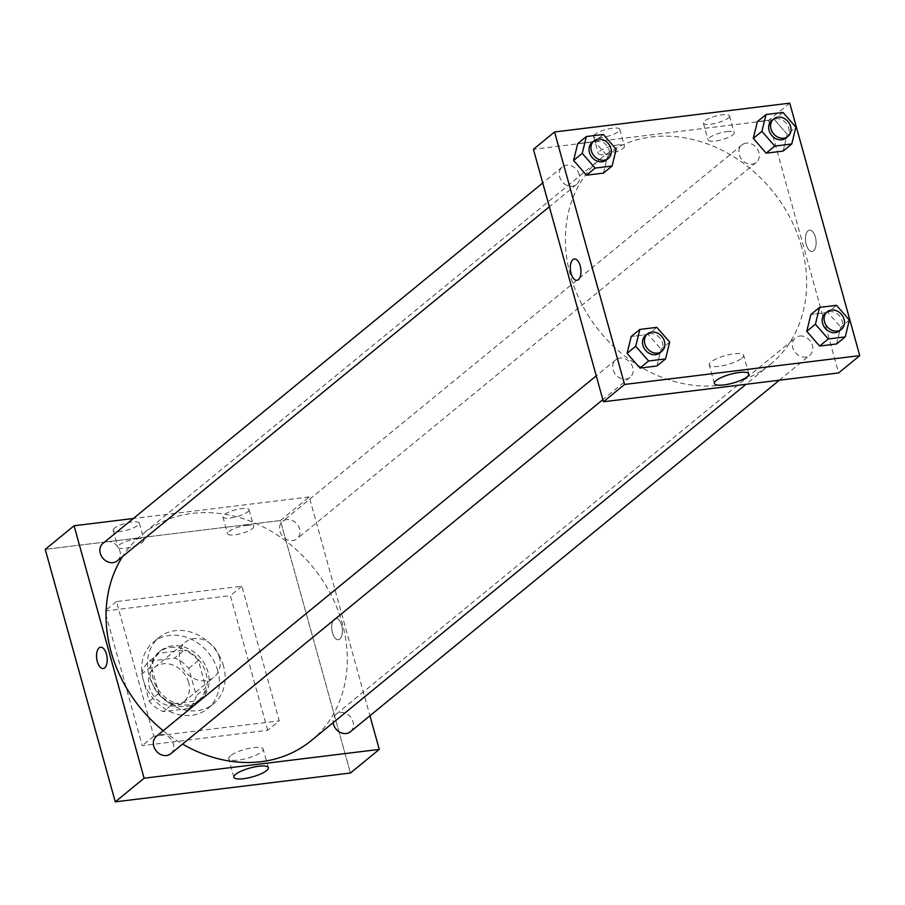 <?xml version="1.0" encoding="UTF-8"?>
<svg xmlns="http://www.w3.org/2000/svg" width="905" height="905" viewBox="0 0 905 905"><rect width="100%" height="100%" fill="white"/><g stroke="black" fill="none" stroke-linecap="round" stroke-linejoin="round"><path stroke-width="0.68" stroke-dasharray="4.53 3.39" d="M219.361 657.222A22.591 18.869 50.7 0 0 185.446 642.154A22.591 18.869 50.7 0 0 185.174 671.589A22.591 18.869 50.7 0 0 214.089 677.098A22.591 18.869 50.7 0 0 219.361 657.222M188.613 682.427A22.591 18.869 50.7 0 0 154.698 667.347A22.591 18.869 50.7 0 0 154.416 696.782A22.591 18.869 50.7 0 0 183.33 702.303A22.591 18.869 50.7 0 0 188.613 682.427M188.659 708.525L163.375 711.624A30.781 25.713 50.7 0 1 149.257 701.284L141.734 674.135A30.781 25.713 50.7 0 1 149.37 661.125L174.654 658.025A30.781 25.713 50.7 0 1 188.772 668.376L196.295 695.515A30.781 25.713 50.7 0 1 188.659 708.525L198.263 700.651L172.979 703.751L163.375 711.624M149.37 661.125L158.975 653.252L184.269 650.152L174.654 658.025M188.772 668.376L198.376 660.492L205.91 687.642L196.295 695.515M198.376 660.492A30.781 25.713 50.7 0 0 184.269 650.152M158.975 653.252A30.781 25.713 50.7 0 0 151.339 666.261L141.734 674.135M172.979 703.751A30.781 25.713 50.7 0 1 158.873 693.411L151.339 666.261M198.263 700.651A30.781 25.713 50.7 0 0 205.91 687.642M170.457 647.494A31.63 26.415 -129.3 0 1 203.286 666.589A31.63 26.415 -129.3 0 1 198.67 701.42A31.63 26.415 -129.3 0 1 158.194 693.694A31.63 26.415 -129.3 0 1 158.579 652.482A31.63 26.415 -129.3 0 1 170.457 647.494M172.38 645.921A31.63 26.415 50.7 0 0 160.502 650.91A31.63 26.415 50.7 0 0 160.117 692.121A31.63 26.415 50.7 0 0 200.593 699.837A31.63 26.415 50.7 0 0 207.98 672.008A31.63 26.415 50.7 0 0 172.38 645.921M158.873 693.411L149.257 701.284M217.777 670.809A42.931 35.849 50.7 0 0 153.341 642.177A42.931 35.849 50.7 0 0 152.821 698.106A42.931 35.849 50.7 0 0 207.754 708.581A42.931 35.849 50.7 0 0 217.777 670.809M223.546 666.091A42.931 35.849 50.7 0 0 159.099 637.448A42.931 35.849 50.7 0 0 158.579 693.377A42.931 35.849 50.7 0 0 213.523 703.852A42.931 35.849 50.7 0 0 223.546 666.091M267.699 730.29L230.356 595.637L104.923 611.011L142.266 745.663L267.699 730.29L279.226 720.844L241.884 586.191L116.462 601.565L153.805 736.217L279.226 720.844M153.805 736.217L142.266 745.663M280.414 520.545L45.25 549.38L280.414 520.545L350.439 773.017L280.414 520.545L309.25 496.924L369.93 715.742M116.462 601.565L104.923 611.011M241.884 586.191L230.356 595.637M350.416 731.738A11.301 9.435 50.7 0 0 352.056 719.305A11.301 9.435 50.7 0 0 340.337 712.484A11.301 9.435 50.7 0 0 336.094 714.271A11.301 9.435 50.7 0 0 333.131 722.665M286.84 519.594A11.301 9.435 50.7 0 0 282.598 521.382A11.301 9.435 50.7 0 0 282.462 536.099A11.301 9.435 50.7 0 0 296.919 538.848A11.301 9.435 50.7 0 0 298.571 526.416A11.301 9.435 50.7 0 0 286.84 519.594M309.25 496.924L133.329 518.486M117.254 560.874A11.301 9.435 50.7 0 0 119.89 550.941A11.301 9.435 50.7 0 0 102.932 543.407M170.74 753.763A11.301 9.435 50.7 0 0 172.391 741.331A11.301 9.435 50.7 0 0 160.671 734.509A11.301 9.435 50.7 0 0 156.418 736.297M311.162 740.675A133.295 111.338 50.7 0 0 342.294 623.398A133.295 111.338 50.7 0 0 142.176 534.47A133.295 111.338 50.7 0 0 122.628 556.473M163.228 730.72A133.295 111.338 50.7 0 0 182.561 744.08M114.46 528.169A13.552 3.484 164.5 0 0 113.159 530.353A13.552 3.484 164.5 0 0 127.153 530.081A13.552 3.484 164.5 0 0 139.28 523.101A13.552 3.484 164.5 0 0 131.983 522.004A13.552 3.484 164.5 0 0 114.46 528.169M247.721 511.834A13.552 3.484 164.5 0 0 249.033 509.651A13.552 3.484 164.5 0 0 241.737 508.553A13.552 3.484 164.5 0 0 228.648 512.162A13.552 3.484 164.5 0 0 222.901 516.891A13.552 3.484 164.5 0 0 233.467 517.456A13.552 3.484 164.5 0 0 247.721 511.834M136.655 538.837A13.552 3.484 -15.5 0 1 143.952 539.934A13.552 3.484 -15.5 0 1 131.825 546.914A13.552 3.484 -15.5 0 1 117.82 547.186A13.552 3.484 -15.5 0 1 123.566 542.457A13.552 3.484 -15.5 0 1 136.655 538.837M246.398 525.375A13.552 3.484 -15.5 0 1 253.694 526.484A13.552 3.484 -15.5 0 1 241.567 533.464A13.552 3.484 -15.5 0 1 227.574 533.724A13.552 3.484 -15.5 0 1 233.32 528.995A13.552 3.484 -15.5 0 1 246.398 525.375M334.284 619.077A10.736 5.215 -97 0 0 332.124 631.283A10.736 5.215 -97 0 0 338.357 639.722A10.736 5.215 -97 0 0 342.226 628.432A10.736 5.215 -97 0 0 335.744 618.409A10.736 5.215 -97 0 0 334.284 619.077A10.736 5.215 83 0 1 335.744 618.409A10.736 5.215 83 0 1 342.226 628.432A10.736 5.215 83 0 1 338.357 639.722A10.736 5.215 83 0 1 332.124 631.283A10.736 5.215 83 0 1 334.273 619.077M230.447 755.754A17.874 4.593 164.5 0 0 228.727 758.639A17.874 4.593 164.5 0 0 247.178 758.288A17.874 4.593 164.5 0 0 263.174 749.08A17.874 4.593 164.5 0 0 249.248 748.333A17.874 4.593 164.5 0 0 230.447 755.754M103.181 668.546L103.193 668.546A10.736 5.215 -97 0 0 104.652 667.89A10.736 5.215 -97 0 0 106.813 655.684A10.736 5.215 -97 0 0 100.579 647.245L100.579 647.245M801.638 246.952A133.295 111.338 50.7 0 0 601.52 158.024A133.295 111.338 50.7 0 0 599.902 331.694A133.295 111.338 50.7 0 0 770.506 364.229A133.295 111.338 50.7 0 0 801.638 246.952M799.681 336.038A11.301 9.435 -129.3 0 1 811.4 342.859A11.301 9.435 -129.3 0 1 809.76 355.292A11.301 9.435 -129.3 0 1 792.803 347.758A11.301 9.435 -129.3 0 1 795.438 337.825A11.301 9.435 -129.3 0 1 799.681 336.038M579.234 174.495A11.301 9.435 50.7 0 0 562.277 166.961A11.301 9.435 50.7 0 0 562.141 181.679A11.301 9.435 50.7 0 0 576.598 184.428A11.301 9.435 50.7 0 0 579.234 174.495M746.184 143.148A11.301 9.435 50.7 0 0 741.942 144.936A11.301 9.435 50.7 0 0 741.806 159.653A11.301 9.435 50.7 0 0 756.263 162.402A11.301 9.435 50.7 0 0 758.899 152.47A11.301 9.435 50.7 0 0 746.184 143.148M620.004 358.063A11.301 9.435 50.7 0 0 615.762 359.851A11.301 9.435 50.7 0 0 615.626 374.568A11.301 9.435 50.7 0 0 630.084 377.317A11.301 9.435 50.7 0 0 632.731 367.385A11.301 9.435 50.7 0 0 620.004 358.063M789.737 103.147L768.594 120.478L533.418 149.302M768.594 120.478L838.607 372.951M594.947 134.393A13.552 3.484 164.5 0 0 593.646 136.576A13.552 3.484 164.5 0 0 607.64 136.316A13.552 3.484 164.5 0 0 619.767 129.336A13.552 3.484 164.5 0 0 612.47 128.227A13.552 3.484 164.5 0 0 594.947 134.393M728.208 118.057A13.552 3.484 164.5 0 0 729.509 115.874A13.552 3.484 164.5 0 0 722.213 114.777A13.552 3.484 164.5 0 0 709.135 118.397A13.552 3.484 164.5 0 0 703.389 123.125A13.552 3.484 164.5 0 0 713.943 123.691A13.552 3.484 164.5 0 0 728.208 118.057M827.849 312.417L810.88 314.499L827.849 312.417L840.711 327.158L827.849 312.417L836.492 305.324M836.605 343.968L840.711 327.158L836.605 343.968M648.184 334.443L631.204 336.513L648.184 334.443L661.046 349.172L648.184 334.443L656.826 327.35M656.928 365.993L661.046 349.172L656.928 365.993M594.687 141.553L577.718 143.624L594.687 141.553L607.549 156.282L594.687 141.553L603.33 134.46M603.443 173.104L607.549 156.282L603.443 173.104M787.214 134.268L774.352 119.528L757.383 121.609L774.352 119.528L787.214 134.268L783.108 151.078L787.214 134.268L795.868 127.175M617.142 145.06A13.552 3.484 -15.5 0 1 624.439 146.157A13.552 3.484 -15.5 0 1 612.3 153.149A13.552 3.484 -15.5 0 1 598.307 153.409A13.552 3.484 -15.5 0 1 604.054 148.68A13.552 3.484 -15.5 0 1 617.142 145.06M726.885 131.61A13.552 3.484 -15.5 0 1 734.181 132.707A13.552 3.484 -15.5 0 1 722.054 139.687A13.552 3.484 -15.5 0 1 708.061 139.958A13.552 3.484 -15.5 0 1 713.796 135.23A13.552 3.484 -15.5 0 1 726.885 131.61M815.371 237.065A10.736 5.215 -97 0 0 809.5 230.153A10.736 5.215 -97 0 0 805.631 241.443A10.736 5.215 -97 0 0 812.113 251.454A10.736 5.215 -97 0 0 815.371 237.065A10.736 5.215 83 0 1 812.113 251.454A10.736 5.215 83 0 1 805.631 241.443A10.736 5.215 83 0 1 809.5 230.153A10.736 5.215 83 0 1 815.371 237.065M741.93 358.188A17.874 4.593 164.5 0 0 743.661 355.303A17.874 4.593 164.5 0 0 725.199 355.654A17.874 4.593 164.5 0 0 709.203 364.862A17.874 4.593 164.5 0 0 723.129 365.609A17.874 4.593 164.5 0 0 741.93 358.188M576.938 280.29L576.949 280.29A10.736 5.215 -97 0 0 580.818 269A10.736 5.215 -97 0 0 574.336 258.977L574.336 258.977M839.546 330.879A11.301 9.435 50.7 0 0 842.182 320.947A11.301 9.435 50.7 0 0 825.224 313.413M849.354 320.065L840.711 327.158M659.881 352.905A11.301 9.435 50.7 0 0 662.517 342.972A11.301 9.435 50.7 0 0 645.559 335.427M669.689 342.09L661.046 349.172M786.049 137.99A11.301 9.435 50.7 0 0 788.696 128.058A11.301 9.435 50.7 0 0 771.739 120.523M783.006 112.435L774.352 119.528M606.384 160.015A11.301 9.435 50.7 0 0 609.02 150.083A11.301 9.435 50.7 0 0 592.062 142.538M616.192 149.201L607.549 156.282M183.33 702.303L214.089 677.098M154.698 667.347L185.446 642.154M160.502 650.91L158.579 652.482M200.593 699.837L198.67 701.42M159.099 637.448L153.341 642.177M213.523 703.852L207.754 708.581M113.159 530.353L117.82 547.186M139.28 523.101L143.952 539.934M222.901 516.891L227.574 533.724M249.033 509.651L253.694 526.484M268.332 767.7L263.174 749.08M233.886 777.248L228.727 758.639M601.52 158.024L142.176 534.47M770.506 364.229L746.014 384.297M779.352 380.213L809.76 355.292M336.094 714.271L795.438 337.825M562.277 166.961L542.751 182.957M576.598 184.428L549.358 206.759M741.942 144.936L282.598 521.382M756.263 162.402L296.919 538.848M615.762 359.851L596.248 375.847M630.084 377.317L602.843 399.648M593.646 136.576L598.307 153.409M619.767 129.336L624.439 146.157M703.389 123.125L708.061 139.958M729.509 115.874L734.181 132.707M748.82 373.923L743.661 355.303M714.373 383.471L709.203 364.862"/><path stroke-width="1.36" d="M45.25 549.38L115.263 801.853L350.439 773.017L115.263 801.853L45.25 549.38L74.074 525.748L133.329 518.486M333.131 722.665A11.301 9.435 50.7 0 0 339.986 732.292A11.301 9.435 50.7 0 0 350.416 731.738L779.352 380.213M369.93 715.742L379.263 749.397L144.099 778.221L74.074 525.748M542.751 182.957L102.932 543.407A11.301 9.435 50.7 0 0 102.797 558.125A11.301 9.435 50.7 0 0 117.254 560.874L549.358 206.759M596.248 375.847L156.418 736.297A11.301 9.435 50.7 0 0 156.282 751.014A11.301 9.435 50.7 0 0 170.74 753.763L602.843 399.648M122.628 556.473A133.295 111.338 50.7 0 0 163.228 730.72M182.561 744.08A133.295 111.338 50.7 0 0 311.162 740.675L746.014 384.297M235.605 774.375A17.874 4.593 -15.5 0 1 254.407 766.954A17.874 4.593 -15.5 0 1 268.332 767.7A17.874 4.593 -15.5 0 1 252.337 776.897A17.874 4.593 -15.5 0 1 233.886 777.248A17.874 4.593 -15.5 0 1 235.605 774.375M144.099 778.221L115.263 801.853M379.263 749.397L350.439 773.017M104.652 667.89A10.736 5.215 83 0 1 103.181 668.546A10.736 5.215 83 0 1 96.699 658.523A10.736 5.215 83 0 1 100.579 647.245A10.736 5.215 83 0 1 106.813 655.684A10.736 5.215 83 0 1 104.652 667.89M100.579 647.245A10.736 5.215 -97 0 0 96.711 658.523A10.736 5.215 -97 0 0 103.193 668.546M859.75 355.62L838.607 372.951L603.443 401.775L533.418 149.302L554.561 131.983L789.737 103.147L859.75 355.62L624.586 384.455L554.561 131.983M806.762 331.309L819.625 346.049L836.605 343.968L819.625 346.049L806.762 331.309L810.88 314.499L806.762 331.309L815.416 324.228L819.523 307.406L836.492 305.324L849.354 320.065L845.247 336.886L828.279 338.968L815.416 324.228M627.097 353.335L639.959 368.075L656.928 365.993L639.959 368.075L627.097 353.335L631.204 336.513L627.097 353.335L635.74 346.253L639.858 329.431L656.826 327.35L669.689 342.09L665.582 358.912L648.602 360.993L635.74 346.253M573.6 160.445L586.463 175.185L603.443 173.104L586.463 175.185L573.6 160.445L577.718 143.624L573.6 160.445L582.254 153.364L586.361 136.542L603.33 134.46L616.192 149.201L612.085 166.022L595.117 168.104L582.254 153.364M766.139 153.16L783.108 151.078L766.139 153.16L753.277 138.42L766.139 153.16L774.782 146.078L761.92 131.338L766.037 114.516L783.006 112.435L795.868 127.175L791.751 143.997L774.782 146.078M757.383 121.609L753.277 138.42L757.383 121.609L766.037 114.516M747.1 376.797A17.874 4.593 -15.5 0 1 728.299 384.218A17.874 4.593 -15.5 0 1 714.373 383.471A17.874 4.593 -15.5 0 1 730.369 374.274A17.874 4.593 -15.5 0 1 748.82 373.923A17.874 4.593 -15.5 0 1 747.1 376.797M624.586 384.455L603.443 401.775M574.336 258.977A10.736 5.215 -97 0 0 571.078 273.378A10.736 5.215 83 0 1 574.336 258.977A10.736 5.215 83 0 1 580.818 269A10.736 5.215 83 0 1 576.938 280.29A10.736 5.215 83 0 1 571.078 273.378A10.736 5.215 -97 0 0 576.949 280.29M827.147 311.829L825.224 313.413A11.301 9.435 50.7 0 0 825.089 328.13A11.301 9.435 50.7 0 0 839.546 330.879L841.469 329.307A11.301 9.435 50.7 0 0 844.105 319.363A11.301 9.435 50.7 0 0 827.147 311.829A11.301 9.435 50.7 0 0 827.012 326.547A11.301 9.435 50.7 0 0 841.469 329.307M819.523 307.406L810.88 314.499M845.247 336.886L836.605 343.968M828.279 338.968L819.625 346.049M647.482 333.855L645.559 335.427A11.301 9.435 50.7 0 0 645.423 350.144A11.301 9.435 50.7 0 0 659.881 352.905L661.804 351.332A11.301 9.435 50.7 0 0 664.44 341.389A11.301 9.435 50.7 0 0 647.482 333.855A11.301 9.435 50.7 0 0 647.347 348.572A11.301 9.435 50.7 0 0 661.804 351.332M639.858 329.431L631.204 336.513M665.582 358.912L656.928 365.993M648.602 360.993L639.959 368.075M773.651 118.94L771.739 120.523A11.301 9.435 50.7 0 0 771.592 135.241A11.301 9.435 50.7 0 0 786.049 137.99L787.972 136.417A11.301 9.435 50.7 0 0 790.619 126.474A11.301 9.435 50.7 0 0 773.651 118.94A11.301 9.435 50.7 0 0 773.515 133.657A11.301 9.435 50.7 0 0 787.972 136.417M761.92 131.338L753.277 138.42M791.751 143.997L783.108 151.078M593.985 140.965L592.062 142.538A11.301 9.435 50.7 0 0 591.927 157.255A11.301 9.435 50.7 0 0 606.384 160.015L608.307 158.443A11.301 9.435 50.7 0 0 610.943 148.499A11.301 9.435 50.7 0 0 593.985 140.965A11.301 9.435 50.7 0 0 593.85 155.683A11.301 9.435 50.7 0 0 608.307 158.443M586.361 136.542L577.718 143.624M612.085 166.022L603.443 173.104M595.117 168.104L586.463 175.185"/></g></svg>
